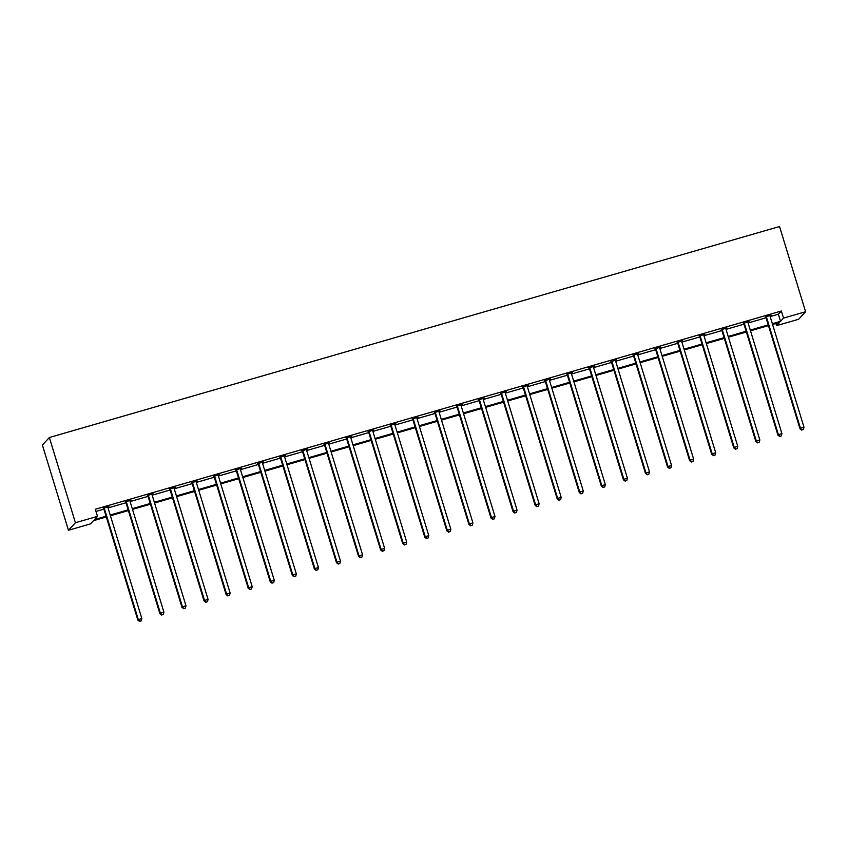 <?xml version="1.0" encoding="UTF-8"?>
<svg xmlns="http://www.w3.org/2000/svg" width="848" height="848" viewBox="0 0 848 848"><rect width="100%" height="100%" fill="white"/><g stroke="black" fill="none" stroke-linecap="round" stroke-linejoin="round"><path stroke-width="1.27" d="M106.307 516.962L93.503 520.661L90.524 523.884L68.455 530.265L42.4 445.052L49.354 437.515L779.545 226.522L805.6 311.735L783.531 318.106L781.358 311.004L95.305 509.256L97.478 516.358L94.499 519.58L106.085 516.231M805.6 311.735L798.646 319.261L776.577 325.632L779.556 322.41L772.56 324.434M775.909 323.47L776.577 325.632M130.931 500.044L125.546 501.974M131.037 500.384L129.903 500.712M175.08 487.282L169.695 489.211M175.186 487.632L174.041 487.96M219.219 474.53L213.834 476.459M219.325 474.869L218.19 475.198M263.357 461.778L257.972 463.708M263.463 462.118L262.329 462.446M307.506 449.016L302.121 450.945M307.612 449.355L306.467 449.694M351.644 436.264L346.26 438.193M351.75 436.603L350.616 436.932M395.793 423.502L390.398 425.431M395.899 423.852L394.755 424.18M439.932 410.75L434.547 412.679M440.038 411.089L438.904 411.418M484.07 397.998L478.685 399.927M484.176 398.337L483.042 398.666M528.219 385.236L522.834 387.165M528.325 385.586L527.18 385.914M572.358 372.484L566.973 374.413M572.464 372.823L571.329 373.152M616.507 359.732L611.111 361.661M616.613 360.071L615.468 360.4M660.645 346.97L655.26 348.899M660.751 347.309L659.617 347.638M704.783 334.218L699.399 336.147M704.889 334.557L703.755 334.886M748.932 321.456L743.548 323.385M749.038 321.805L747.894 322.134M95.972 511.429L103.922 509.129M108.025 507.941L125.992 502.758M130.104 501.56L148.061 496.377M152.174 495.19L170.13 489.996M174.243 488.808L192.199 483.614M196.312 482.427L214.279 477.244M218.381 476.057L236.348 470.863M240.461 469.675L258.417 464.481M262.53 463.294L280.487 458.111M284.599 456.924L302.556 451.73M306.669 450.542L324.636 445.348M328.738 444.161L346.705 438.978M350.818 437.791L368.774 432.597M372.887 431.409L390.843 426.215M394.956 425.028L412.912 419.845M417.025 418.647L434.992 413.464M439.094 412.276L457.061 407.082M461.174 405.895L479.131 400.701M483.243 399.514L501.2 394.331M505.313 393.143L523.269 387.949M527.382 386.762L545.349 381.568M549.451 380.381L567.418 375.198M571.531 374.01L589.487 368.816M593.6 367.629L611.556 362.435M615.669 361.248L633.626 356.065M637.738 354.877L655.695 349.683M659.808 348.496L677.775 343.302M681.887 342.115L699.844 336.932M703.957 335.734L721.913 330.55M726.026 329.363L743.982 324.169M748.095 322.982L766.051 317.788M770.164 316.601L778.379 314.237L781.358 311.004M771.002 315.085L765.617 317.014M771.108 315.424L769.973 315.753M726.863 327.837L721.468 329.766M726.969 328.176L725.824 328.505M682.714 340.589L677.329 342.518M682.82 340.938L681.686 341.267M638.576 353.351L633.191 355.28M638.682 353.69L637.537 354.019M594.427 366.103L589.042 368.032M594.533 366.453L593.399 366.781M550.288 378.865L544.904 380.794M550.394 379.204L549.26 379.533M506.15 391.617L500.755 393.546M506.256 391.956L505.111 392.285M462.001 404.369L456.616 406.298M462.107 404.719L460.973 405.047M417.863 417.131L412.478 419.06M417.969 417.47L416.824 417.799M373.714 429.883L368.329 431.812M373.82 430.222L372.685 430.551M329.575 442.635L324.19 444.575M329.681 442.985L328.547 443.313M285.437 455.397L280.041 457.326M285.543 455.736L284.398 456.065M241.288 468.149L235.903 470.078M241.394 468.499L240.26 468.827M197.149 480.911L191.765 482.841M197.255 481.251L196.111 481.579M153 493.663L147.616 495.592M153.106 494.002L151.972 494.331M108.862 506.415L103.477 508.344M108.968 506.765L107.834 507.093M97.478 516.358L75.408 522.739L49.354 437.515M75.408 522.739L68.455 530.265M768.447 325.621L750.491 330.805M746.378 332.003L728.421 337.186M724.309 338.373L706.352 343.567M702.239 344.754L684.272 349.948M680.16 351.136L662.203 356.319M658.09 357.506L640.134 362.7M636.021 363.887L618.065 369.081M613.952 370.269L595.996 375.452M591.883 376.639L573.916 381.833M569.803 383.02L551.847 388.214M547.734 389.402L529.777 394.585M525.665 395.772L507.708 400.966M503.595 402.153L485.639 407.347M481.526 408.535L463.559 413.718M459.446 414.916L441.49 420.099M437.377 421.286L419.421 426.48M415.308 427.668L397.352 432.862M393.239 434.049L375.282 439.232M371.17 440.419L353.203 445.613M349.09 446.801L331.133 451.995M327.021 453.182L309.064 458.365M304.951 459.552L286.995 464.746M282.882 465.934L264.926 471.128M260.813 472.315L242.846 477.498M238.733 478.685L220.777 483.879M216.664 485.067L198.708 490.261M194.595 491.448L176.638 496.631M172.526 497.829L154.569 503.012M150.456 504.2L132.489 509.394M128.387 510.581L110.42 515.775M772.337 323.703L780.552 321.328L783.531 318.106M110.198 515.043L128.165 509.849M132.267 508.662L150.234 503.479M154.347 502.292L172.303 497.098M176.416 495.91L194.372 490.716M198.485 489.529L216.441 484.346M220.554 483.159L238.521 477.965M242.623 476.777L260.59 471.583M264.703 470.396L282.66 465.213M286.772 464.015L304.729 458.832M308.842 457.644L326.798 452.45M330.911 451.263L348.878 446.08M352.98 444.882L370.947 439.699M375.06 438.511L393.016 433.317M397.129 432.13L415.085 426.936M419.198 425.749L437.155 420.566M441.267 419.378L459.234 414.184M463.337 412.997L481.304 407.803M485.416 406.616L503.373 401.433M507.486 400.245L525.442 395.051M529.555 393.864L547.511 388.67M551.624 387.483L569.591 382.3M573.693 381.112L591.66 375.918M595.773 374.731L613.729 369.537M617.842 368.35L635.799 363.167M639.911 361.969L657.868 356.785M661.981 355.598L679.948 350.404M684.05 349.217L702.017 344.023M706.13 342.836L724.086 337.652M728.199 336.465L746.155 331.271M750.268 330.084L768.224 324.89M778.379 314.237L780.552 321.328M766.497 317.184L766.03 317.693L799.982 428.759L800.448 428.251L766.497 317.184A1.495 1.463 42.7 0 0 766.232 316.686L766.083 316.505M801.932 429.947L803.353 429.533L801.932 429.947L800.448 428.251L803.989 427.222L770.037 316.166A1.495 1.463 42.7 0 1 769.973 315.604L769.995 315.371M766.03 317.693A1.495 1.463 42.7 0 0 765.765 317.194L765.373 316.707M799.982 428.759L801.752 430.148M803.353 429.533L803.989 427.222M744.427 323.565L743.95 324.074L777.913 435.141L778.379 434.632L744.427 323.565A1.495 1.463 42.7 0 0 744.162 323.067L744.014 322.876M779.863 436.317L781.284 435.914L779.863 436.317L778.379 434.632L781.92 433.604L747.968 322.547A1.495 1.463 42.7 0 1 747.904 321.986L747.925 321.752M743.95 324.074A1.495 1.463 42.7 0 0 743.696 323.576L743.304 323.088M777.913 435.141L779.672 436.519M781.284 435.914L781.92 433.604M722.358 329.946L721.881 330.455L755.844 441.511L756.31 441.002L722.358 329.946A1.495 1.463 42.7 0 0 722.093 329.437L721.945 329.257M757.794 442.698L759.204 442.285L757.794 442.698L756.31 441.002L759.85 439.985L725.888 328.918A1.495 1.463 42.7 0 1 725.835 328.356L725.856 328.134M721.881 330.455A1.495 1.463 42.7 0 0 721.616 329.946L721.235 329.459M755.844 441.511L757.603 442.9M759.204 442.285L759.85 439.985M700.278 336.317L699.812 336.826L733.764 447.892L734.241 447.384L700.278 336.317A1.495 1.463 42.7 0 0 700.013 335.819L699.876 335.638M735.725 449.08L737.135 448.666L735.725 449.08L734.241 447.384L737.771 446.366L703.819 335.299A1.495 1.463 42.7 0 1 703.755 334.737L703.776 334.504M699.812 336.826A1.495 1.463 42.7 0 0 699.547 336.327L699.155 335.84M733.764 447.892L735.534 449.281M737.135 448.666L737.771 446.366M678.209 342.698L677.743 343.207L711.695 454.274L712.172 453.765L678.209 342.698A1.495 1.463 42.7 0 0 677.944 342.2L677.796 342.009M713.656 455.45L715.065 455.047L713.656 455.45L712.172 453.765L715.701 452.737L681.75 341.68A1.495 1.463 42.7 0 1 681.686 341.119L681.707 340.885M677.743 343.207A1.495 1.463 42.7 0 0 677.478 342.709L677.086 342.221M711.695 454.274L713.465 455.662M715.065 455.047L715.701 452.737M656.14 349.079L655.674 349.588L689.625 460.644L690.092 460.135L656.14 349.079A1.495 1.463 42.7 0 0 655.875 348.581L655.727 348.39M691.576 461.831L692.996 461.418L691.576 461.831L690.092 460.135L693.632 459.118L659.68 348.051A1.495 1.463 42.7 0 1 659.617 347.5L659.638 347.267M655.674 349.588A1.495 1.463 42.7 0 0 655.409 349.09L655.016 348.602M689.625 460.644L691.396 462.033M692.996 461.418L693.632 459.118M634.071 355.45L633.594 355.959L667.556 467.025L668.023 466.517L634.071 355.45A1.495 1.463 42.7 0 0 633.806 354.952L633.657 354.771M669.507 468.213L670.927 467.799L669.507 468.213L668.023 466.517L671.563 465.499L637.611 354.432A1.495 1.463 42.7 0 1 637.548 353.87L637.569 353.637M633.594 355.959A1.495 1.463 42.7 0 0 633.339 355.46L632.947 354.973M667.556 467.025L669.316 468.414M670.927 467.799L671.563 465.499M612.002 361.831L611.525 362.34L645.487 473.407L645.953 472.898L612.002 361.831A1.495 1.463 42.7 0 0 611.737 361.333L611.588 361.153M647.437 474.583L648.847 474.18L647.437 474.583L645.953 472.898L649.494 471.87L615.531 360.813A1.495 1.463 42.7 0 1 615.478 360.252L615.5 360.018M611.525 362.34A1.495 1.463 42.7 0 0 611.26 361.842L610.878 361.354M645.487 473.407L647.247 474.795M648.847 474.18L649.494 471.87M589.922 368.212L589.455 368.721L623.407 479.777L623.884 479.268L589.922 368.212A1.495 1.463 42.7 0 0 589.657 367.714L589.519 367.523M625.368 480.964L626.778 480.562L625.368 480.964L623.884 479.268L627.414 478.251L593.462 367.184A1.495 1.463 42.7 0 1 593.399 366.633L593.42 366.4M589.455 368.721A1.495 1.463 42.7 0 0 589.19 368.223L588.798 367.735M623.407 479.777L625.177 481.166M626.778 480.562L627.414 478.251M567.853 374.593L567.386 375.102L601.338 486.158L601.815 485.65L567.853 374.593A1.495 1.463 42.7 0 0 567.588 374.085L567.439 373.904M603.299 487.346L604.709 486.932L603.299 487.346L601.815 485.65L605.345 484.632L571.393 373.565A1.495 1.463 42.7 0 1 571.329 373.003L571.351 372.77M567.386 375.102A1.495 1.463 42.7 0 0 567.121 374.593L566.729 374.106M601.338 486.158L603.108 487.547M604.709 486.932L605.345 484.632M545.783 380.964L545.317 381.473L579.269 492.54L579.735 492.031L545.783 380.964A1.495 1.463 42.7 0 0 545.518 380.466L545.37 380.286M581.219 493.716L582.64 493.313L581.219 493.716L579.735 492.031L583.276 491.003L549.324 379.946A1.495 1.463 42.7 0 1 549.26 379.385L549.281 379.151M545.317 381.473A1.495 1.463 42.7 0 0 545.052 380.975L544.66 380.487M579.269 492.54L581.039 493.928M582.64 493.313L583.276 491.003M523.714 387.345L523.248 387.854L557.2 498.91L557.666 498.412L523.714 387.345A1.495 1.463 42.7 0 0 523.449 386.847L523.301 386.656M559.15 500.097L560.57 499.695L559.15 500.097L557.666 498.412L561.206 497.384L527.255 386.317A1.495 1.463 42.7 0 1 527.191 385.766L527.212 385.533M523.248 387.854A1.495 1.463 42.7 0 0 522.983 387.356L522.591 386.868M557.2 498.91L558.959 500.299M560.57 499.695L561.206 497.384M501.645 393.726L501.168 394.235L535.13 505.291L535.597 504.783L501.645 393.726A1.495 1.463 42.7 0 0 501.38 393.218L501.232 393.037M537.081 506.479L538.491 506.065L537.081 506.479L535.597 504.783L539.137 503.765L505.175 392.698A1.495 1.463 42.7 0 1 505.122 392.136L505.143 391.903M501.168 394.235A1.495 1.463 42.7 0 0 500.903 393.726L500.521 393.239M535.13 505.291L536.89 506.68M538.491 506.065L539.137 503.765M479.565 400.097L479.099 400.606L513.051 511.673L513.528 511.164L479.565 400.097A1.495 1.463 42.7 0 0 479.311 399.599L479.162 399.419M515.012 512.86L516.421 512.446L515.012 512.86L513.528 511.164L517.057 510.136L483.106 399.079A1.495 1.463 42.7 0 1 483.042 398.518L483.063 398.284M479.099 400.606A1.495 1.463 42.7 0 0 478.834 400.108L478.442 399.62M513.051 511.673L514.821 513.061M516.421 512.446L517.057 510.136M457.496 406.478L457.03 406.987L490.981 518.054L491.458 517.545L457.496 406.478A1.495 1.463 42.7 0 0 457.231 405.98L457.083 405.789M492.942 519.23L494.352 518.828L492.942 519.23L491.458 517.545L494.988 516.517L461.036 405.461A1.495 1.463 42.7 0 1 460.973 404.899L460.994 404.666M457.03 406.987A1.495 1.463 42.7 0 0 456.765 406.489L456.372 406.001M490.981 518.054L492.752 519.432M494.352 518.828L494.988 516.517M435.427 412.859L434.96 413.368L468.912 524.424L469.379 523.916L435.427 412.859A1.495 1.463 42.7 0 0 435.162 412.351L435.013 412.17M470.863 525.612L472.283 525.198L470.863 525.612L469.379 523.916L472.919 522.898L438.967 411.831A1.495 1.463 42.7 0 1 438.904 411.269L438.925 411.047M434.96 413.368A1.495 1.463 42.7 0 0 434.695 412.859L434.303 412.372M468.912 524.424L470.682 525.813M472.283 525.198L472.919 522.898M413.358 419.23L412.891 419.739L446.843 530.806L447.309 530.297L413.358 419.23A1.495 1.463 42.7 0 0 413.093 418.732L412.944 418.552M448.793 531.993L450.214 531.579L448.793 531.993L447.309 530.297L450.85 529.279L416.898 418.212A1.495 1.463 42.7 0 1 416.834 417.651L416.856 417.417M412.891 419.739A1.495 1.463 42.7 0 0 412.626 419.241L412.234 418.753M446.843 530.806L448.603 532.194M450.214 531.579L450.85 529.279M391.288 425.611L390.811 426.12L424.774 537.187L425.24 536.678L391.288 425.611A1.495 1.463 42.7 0 0 391.023 425.113L390.875 424.922M426.724 538.363L428.145 537.961L426.724 538.363L425.24 536.678L428.781 535.65L394.818 424.594A1.495 1.463 42.7 0 1 394.765 424.032L394.786 423.799M390.811 426.12A1.495 1.463 42.7 0 0 390.546 425.622L390.165 425.134M424.774 537.187L426.533 538.565M428.145 537.961L428.781 535.65M369.209 431.992L368.742 432.501L402.694 543.557L403.171 543.049L369.209 431.992A1.495 1.463 42.7 0 0 368.954 431.494L368.806 431.303M404.655 544.745L406.065 544.331L404.655 544.745L403.171 543.049L406.701 542.031L372.749 430.964A1.495 1.463 42.7 0 1 372.685 430.413L372.707 430.18M368.742 432.501A1.495 1.463 42.7 0 0 368.477 431.992L368.085 431.515M402.694 543.557L404.464 544.946M406.065 544.331L406.701 542.031M347.139 438.363L346.673 438.872L380.625 549.939L381.102 549.43L347.139 438.363A1.495 1.463 42.7 0 0 346.874 437.865L346.726 437.685M382.586 551.126L383.996 550.712L382.586 551.126L381.102 549.43L384.632 548.412L350.68 437.345A1.495 1.463 42.7 0 1 350.616 436.784L350.637 436.55M346.673 438.872A1.495 1.463 42.7 0 0 346.408 438.374L346.016 437.886M380.625 549.939L382.395 551.327M383.996 550.712L384.632 548.412M325.07 444.744L324.604 445.253L358.556 556.32L359.022 555.811L325.07 444.744A1.495 1.463 42.7 0 0 324.805 444.246L324.657 444.066M360.506 557.496L361.926 557.094L360.506 557.496L359.022 555.811L362.562 554.783L328.611 443.727A1.495 1.463 42.7 0 1 328.547 443.165L328.568 442.932M324.604 445.253A1.495 1.463 42.7 0 0 324.339 444.755L323.947 444.267M358.556 556.32L360.326 557.708M361.926 557.094L362.562 554.783M303.001 451.125L302.535 451.634L336.486 562.69L336.953 562.182L303.001 451.125A1.495 1.463 42.7 0 0 302.736 450.627L302.588 450.436M338.437 563.878L339.857 563.464L338.437 563.878L336.953 562.182L340.493 561.164L306.541 450.097A1.495 1.463 42.7 0 1 306.478 449.546L306.499 449.313M302.535 451.634A1.495 1.463 42.7 0 0 302.27 451.136L301.877 450.648M336.486 562.69L338.257 564.079M339.857 563.464L340.493 561.164M280.932 457.507L280.455 458.005L314.417 569.072L314.884 568.563L280.932 457.507A1.495 1.463 42.7 0 0 280.667 456.998L280.518 456.818M316.368 570.259L317.788 569.845L316.368 570.259L314.884 568.563L318.424 567.545L284.462 456.478A1.495 1.463 42.7 0 1 284.409 455.917L284.43 455.683M280.455 458.005A1.495 1.463 42.7 0 0 280.19 457.507L279.808 457.019M314.417 569.072L316.177 570.46M317.788 569.845L318.424 567.545M258.852 463.877L258.386 464.386L292.337 575.453L292.814 574.944L258.852 463.877A1.495 1.463 42.7 0 0 258.598 463.379L258.449 463.199M294.298 576.629L295.708 576.227L294.298 576.629L292.814 574.944L296.344 573.916L262.392 462.86A1.495 1.463 42.7 0 1 262.339 462.298L262.35 462.065M258.386 464.386A1.495 1.463 42.7 0 0 258.121 463.888L257.728 463.4M292.337 575.453L294.108 576.841M295.708 576.227L296.344 573.916M236.783 470.258L236.316 470.767L270.268 581.823L270.745 581.315L236.783 470.258A1.495 1.463 42.7 0 0 236.518 469.76L236.369 469.569M272.229 583.011L273.639 582.608L272.229 583.011L270.745 581.315L274.275 580.297L240.323 469.23A1.495 1.463 42.7 0 1 240.26 468.679L240.281 468.446M236.316 470.767A1.495 1.463 42.7 0 0 236.051 470.269L235.659 469.781M270.268 581.823L272.038 583.212M273.639 582.608L274.275 580.297M214.714 476.64L214.247 477.148L248.199 588.205L248.665 587.696L214.714 476.64A1.495 1.463 42.7 0 0 214.449 476.131L214.3 475.951M250.149 589.392L251.57 588.978L250.149 589.392L248.665 587.696L252.206 586.678L218.254 475.611A1.495 1.463 42.7 0 1 218.19 475.05L218.212 474.816M214.247 477.148A1.495 1.463 42.7 0 0 213.982 476.64L213.59 476.152M248.199 588.205L249.969 589.593M251.57 588.978L252.206 586.678M192.644 483.01L192.178 483.519L226.13 594.586L226.596 594.077L192.644 483.01A1.495 1.463 42.7 0 0 192.379 482.512L192.231 482.332M228.08 595.773L229.501 595.36L228.08 595.773L226.596 594.077L230.137 593.049L196.185 481.993A1.495 1.463 42.7 0 1 196.121 481.431L196.142 481.198M192.178 483.519A1.495 1.463 42.7 0 0 191.913 483.021L191.521 482.533M226.13 594.586L227.9 595.974M229.501 595.36L230.137 593.049M170.575 489.391L170.098 489.9L204.061 600.967L204.527 600.458L170.575 489.391A1.495 1.463 42.7 0 0 170.31 488.893L170.162 488.702M206.011 602.144L207.431 601.741L206.011 602.144L204.527 600.458L208.067 599.43L174.105 488.374A1.495 1.463 42.7 0 1 174.052 487.812L174.073 487.579M170.098 489.9A1.495 1.463 42.7 0 0 169.833 489.402L169.452 488.914M204.061 600.967L205.82 602.345M207.431 601.741L208.067 599.43M148.495 495.773L148.029 496.281L181.981 607.338L182.458 606.829L148.495 495.773A1.495 1.463 42.7 0 0 148.241 495.264L148.093 495.084M183.942 608.525L185.352 608.111L183.942 608.525L182.458 606.829L185.988 605.811L152.036 494.744A1.495 1.463 42.7 0 1 151.983 494.183L151.993 493.96M148.029 496.281A1.495 1.463 42.7 0 0 147.764 495.773L147.372 495.285M181.981 607.338L183.751 608.726M185.352 608.111L185.988 605.811M126.426 502.143L125.96 502.652L159.912 613.719L160.389 613.21L126.426 502.143A1.495 1.463 42.7 0 0 126.161 501.645L126.013 501.465M161.873 614.906L163.282 614.493L161.873 614.906L160.389 613.21L163.918 612.192L129.967 501.126A1.495 1.463 42.7 0 1 129.903 500.564L129.924 500.331M125.96 502.652A1.495 1.463 42.7 0 0 125.695 502.154L125.303 501.666M159.912 613.719L161.682 615.107M163.282 614.493L163.918 612.192M104.357 508.524L103.891 509.033L137.842 620.1L138.309 619.591L104.357 508.524A1.495 1.463 42.7 0 0 104.092 508.026L103.944 507.835M139.793 621.277L141.213 620.874L139.793 621.277L138.309 619.591L141.849 618.563L107.897 507.507A1.495 1.463 42.7 0 1 107.834 506.945L107.855 506.712M103.891 509.033A1.495 1.463 42.7 0 0 103.626 508.535L103.233 508.047M137.842 620.1L139.613 621.478M141.213 620.874L141.849 618.563"/></g></svg>
